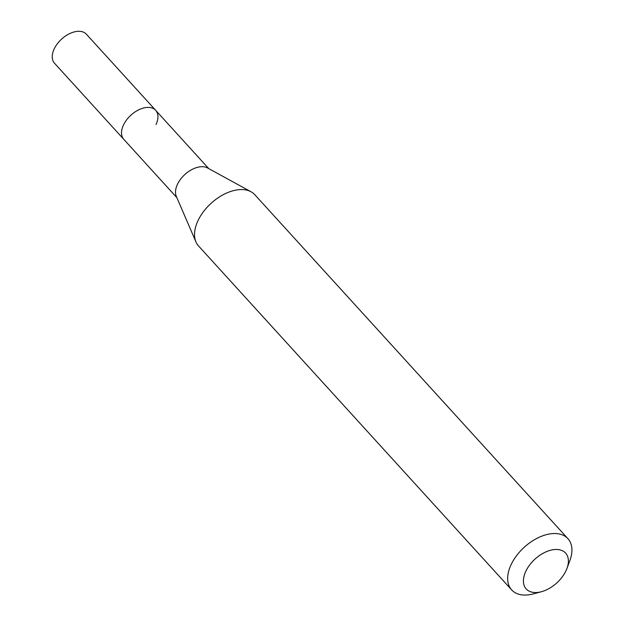 <?xml version="1.0" encoding="UTF-8"?>
<svg xmlns="http://www.w3.org/2000/svg" width="626" height="626" viewBox="0 0 626 626"><rect width="100%" height="100%" fill="white"/><g stroke="black" fill="none" stroke-linecap="round" stroke-linejoin="round"><path stroke-width="0.94" d="M208.755 168.621L86.388 34.203A21.566 13.068 137.7 0 0 70.073 33.421A21.566 13.068 137.7 0 0 54.149 49.008A21.566 13.068 137.7 0 0 54.501 63.234L123.784 139.34A21.566 13.068 -42.3 0 1 123.432 125.114A21.566 13.068 -42.3 0 1 139.348 109.527A21.566 13.068 -42.3 0 1 155.671 110.309A21.566 13.068 -42.3 0 1 156.023 124.535M195.954 241.926L176.313 196.368A21.566 13.068 -42.3 0 1 177.416 184.42A21.566 13.068 -42.3 0 1 207.527 167.948L251.049 191.775A38.053 23.06 137.7 0 0 197.91 220.837A38.053 23.06 137.7 0 0 195.954 241.926A38.053 23.06 137.7 0 0 198.528 245.948L511.653 589.911A38.053 23.06 -42.3 0 1 511.035 564.801A38.053 23.06 -42.3 0 1 539.127 537.288A38.053 23.06 -42.3 0 1 567.931 538.681A38.053 23.06 -42.3 0 1 569.848 560.685L566.945 568.486A26.636 16.143 -42.3 0 1 566.037 570.654A26.636 16.143 -42.3 0 1 541.427 591.719A26.636 16.143 -42.3 0 1 525.777 571.366A26.636 16.143 -42.3 0 1 554.926 549.518A26.636 16.143 -42.3 0 1 566.945 568.486M155.671 110.309A21.566 13.068 137.7 0 0 139.348 109.527A21.566 13.068 137.7 0 0 123.432 125.114A21.566 13.068 137.7 0 0 123.784 139.34L176.861 197.652M567.931 538.681L254.805 194.717A38.053 23.06 137.7 0 0 251.049 191.775M541.427 591.719L533.391 593.878A38.053 23.06 -42.3 0 1 511.653 589.911"/></g></svg>
